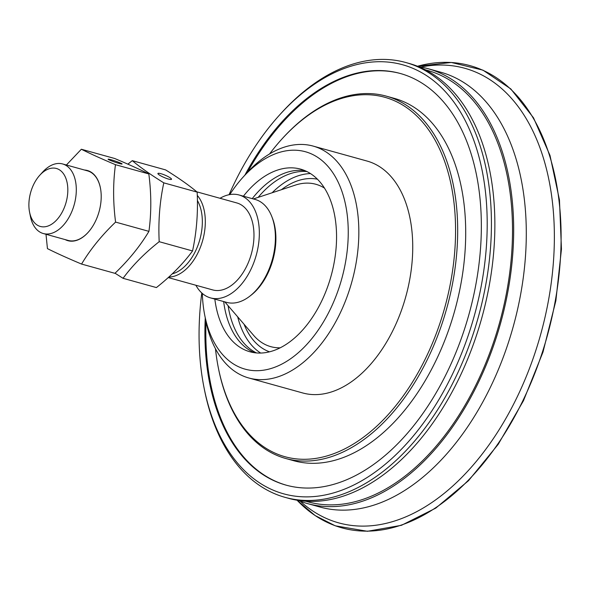 <?xml version="1.0" encoding="UTF-8"?>
<svg xmlns="http://www.w3.org/2000/svg" width="591" height="591" viewBox="0 0 591 591"><rect width="100%" height="100%" fill="white"/><g stroke="black" fill="none" stroke-linecap="round" stroke-linejoin="round"><path stroke-width="0.89" d="M119.242 163.471A7.395 0.554 -161.2 0 1 111.854 161.011A7.395 0.554 -161.2 0 1 108.087 159.208A7.395 0.554 -161.2 0 1 115.267 161.07A7.395 0.554 -161.2 0 1 122.093 163.98A7.395 0.554 -161.2 0 1 119.242 163.471M65.165 239.599A36.42 22.273 -74.5 0 0 89.049 231.317A36.42 22.273 -74.5 0 0 100.677 189.438A36.42 22.273 -74.5 0 0 84.483 170.023M39.76 175.268A30.082 18.402 105.5 0 1 64.574 175.49A30.082 18.402 105.5 0 1 61.124 214.008A30.082 18.402 105.5 0 1 35.423 223.694A30.082 18.402 105.5 0 1 29.55 212.051A30.082 18.402 105.5 0 1 39.76 175.268L42.633 172.099A36.103 22.081 105.5 0 1 62.602 163.951A36.103 22.081 105.5 0 1 74.222 204.641A36.103 22.081 105.5 0 1 43.291 233.526L68.216 240.448A36.103 22.081 -74.5 0 0 89.115 231.236M100.692 189.534A36.103 22.081 -74.5 0 0 87.534 170.873L62.602 163.951M81.565 264.066L114.92 273.323C128.801 260.04 140.141 246.048 148.932 231.354C151.444 212.923 151.407 193.789 148.829 173.946C139.993 169.506 128.624 164.357 114.698 158.499L81.351 149.242C90.179 153.682 101.556 158.831 115.474 164.682C112.97 183.114 113.007 202.255 115.585 222.098C101.704 235.381 90.364 249.365 81.565 264.066C67.647 258.208 56.271 253.066 47.443 248.619L46.002 234.28M66.391 165L81.351 149.242M148.829 173.946L115.474 164.682M148.932 231.354L115.585 222.098M43.291 233.526A36.103 22.081 105.5 0 1 37.425 230.217A36.103 22.081 105.5 0 1 30.377 216.247L29.55 212.051M168.553 179.088A7.395 1.248 -156.9 0 1 161.313 176.148A7.395 1.248 -156.9 0 1 157.915 173.481A7.395 1.248 -156.9 0 1 165.207 175.231A7.395 1.248 -156.9 0 1 171.516 179.287A7.395 1.248 -156.9 0 1 168.553 179.088M123.054 278.309L156.401 287.573C170.991 276.071 183.04 263.859 192.548 250.946C196.626 232.041 198.162 212.435 197.158 192.119C189.186 185.419 178.681 178.017 165.62 169.905L132.273 160.649C140.237 167.342 150.749 174.751 163.803 182.855C159.725 201.76 158.189 221.374 159.193 241.689C144.603 253.192 132.554 265.396 123.054 278.309L115.031 273.212M127.878 164.165L132.273 160.649M197.158 192.119L163.803 182.855M192.548 250.946L159.193 241.689M418.48 66.628A225.636 137.991 105.5 0 1 428.032 68.689L440.65 72.191A225.636 137.991 105.5 0 1 513.254 326.52A225.636 137.991 105.5 0 1 319.93 507.026L307.32 503.525A225.636 137.991 105.5 0 1 298.063 500.37M420.881 67.034A235.883 144.256 105.5 0 1 547.569 305.237A235.883 144.256 105.5 0 1 332.039 520.737A235.883 144.256 105.5 0 1 300.339 501.257M428.032 68.689A225.636 137.991 105.5 0 1 500.636 323.018A225.636 137.991 105.5 0 1 307.32 503.525M425.527 69.871L427.552 70.432A223.834 136.883 105.5 0 1 499.572 322.723A223.834 136.883 105.5 0 1 307.8 501.789L305.776 501.227M229.072 194.712A222.63 136.152 105.5 0 1 279.521 115.038L280.954 113.45A225.636 137.991 105.5 0 1 405.781 62.513L409.223 63.473A225.636 137.991 105.5 0 1 481.828 317.795A225.636 137.991 105.5 0 1 288.511 498.309L285.069 497.349A225.636 137.991 105.5 0 1 204.36 389.351L203.947 387.26A222.63 136.152 105.5 0 1 201.79 292.973M405.781 62.513A225.636 137.991 105.5 0 1 478.385 316.842A225.636 137.991 105.5 0 1 285.069 497.349M279.521 115.038A222.63 136.152 105.5 0 1 476.28 147.632A222.63 136.152 105.5 0 1 389.351 460.758A222.63 136.152 105.5 0 1 203.947 387.26M244.888 175.143A213.602 130.633 105.5 0 1 400.27 73.476A213.602 130.633 105.5 0 1 469.003 314.235A213.602 130.633 105.5 0 1 286 485.115A213.602 130.633 105.5 0 1 205.262 317.906M247.533 172.24A213.602 130.633 105.5 0 1 400.728 73.602M286.458 485.241A213.602 130.633 105.5 0 1 206.023 321.748M335.067 525.672A239.835 146.671 105.5 0 1 297.059 500.208L315.099 515.529L335.26 525.813L367.432 531.287L401.474 525.303L435.707 508.157L468.486 480.712L498.22 444.299L523.471 400.705L543.003 352.044L555.872 300.693L561.45 249.151L559.463 199.935L549.999 155.44L533.518 117.823L510.809 88.916L482.958 70.152L451.339 62.469L417.527 66.244A239.835 146.671 105.5 0 1 555.318 300.597A239.835 146.671 105.5 0 1 335.067 525.672M306.847 171.53A94.759 57.955 -74.5 0 0 258.178 197.364M228.104 305.71A94.759 57.955 -74.5 0 0 256.487 352.938M260.653 353.049A94.759 57.955 105.5 0 1 237.693 316.857M272.141 192.762A94.759 57.955 105.5 0 1 310.482 173.577M304.934 170.651A94.759 57.955 -74.5 0 0 252.231 198.642M223.664 301.55A94.759 57.955 -74.5 0 0 254.396 352.701M214.836 299.098A94.759 57.955 -74.5 0 0 249.897 351.763A94.759 57.955 -74.5 0 0 323.55 297.007A94.759 57.955 -74.5 0 0 300.597 169.137A94.759 57.955 -74.5 0 0 243.403 196.19M202.321 293.446A112.815 68.992 -74.5 0 0 204.722 315.158A112.815 68.992 -74.5 0 0 260.653 370.527A112.815 68.992 -74.5 0 0 332.755 303.973A112.815 68.992 -74.5 0 0 331.913 171.397A112.815 68.992 -74.5 0 0 243.012 177.219A112.815 68.992 -74.5 0 0 229.766 194.587M204.722 315.158L205.749 320.396A120.335 73.587 -74.5 0 0 248.796 377.989A120.335 73.587 -74.5 0 0 342.322 308.465A120.335 73.587 -74.5 0 0 313.171 146.095A120.335 73.587 -74.5 0 0 246.595 173.259L243.012 177.219M215.471 348.764A186.52 114.063 -74.5 0 0 218.271 367.454L218.478 368.503A188.019 114.986 -74.5 0 0 285.734 458.49A188.019 114.986 -74.5 0 0 431.873 349.857A188.019 114.986 -74.5 0 0 386.322 96.148A188.019 114.986 -74.5 0 0 282.299 138.597L281.582 139.387A186.52 114.063 -74.5 0 0 269.548 153.963M218.271 367.454A186.52 114.063 -74.5 0 0 310.748 459A186.52 114.063 -74.5 0 0 429.952 348.956A186.52 114.063 -74.5 0 0 428.564 129.776A186.52 114.063 -74.5 0 0 281.582 139.387M285.734 458.49L293.757 460.721A188.019 114.986 -74.5 0 0 439.896 352.081A188.019 114.986 -74.5 0 0 394.345 98.379L386.322 96.148M248.796 377.989L302.688 392.956A120.335 73.587 -74.5 0 0 396.221 323.425A120.335 73.587 -74.5 0 0 367.063 161.055L313.171 146.095M197.32 195.436A45.13 27.6 105.5 0 1 201.28 244.873A45.13 27.6 105.5 0 1 168.834 277.039M197.453 200.622A43.025 26.307 105.5 0 1 198.576 243.64A43.025 26.307 105.5 0 1 172.166 273.899M168.243 277.578L212.716 289.922A45.13 27.6 -74.5 0 0 251.374 253.82A45.13 27.6 -74.5 0 0 236.858 202.957L196.84 191.846M220.029 198.288A53.404 32.66 105.5 0 1 239.067 194.986L255.127 199.44A53.404 32.66 105.5 0 1 275.051 230.608A53.404 32.66 105.5 0 1 261.562 283.303A53.404 32.66 105.5 0 1 226.552 302.356L210.499 297.894A53.404 32.66 105.5 0 1 195.887 285.254M239.067 194.986A53.404 32.66 105.5 0 1 258.998 226.154A53.404 32.66 105.5 0 1 245.501 278.849A53.404 32.66 105.5 0 1 210.499 297.894M280.178 347.811A84.262 51.528 105.5 0 1 253.665 335.407L224.787 301.861M253.362 198.953L295.389 185.094A84.262 51.528 105.5 0 1 324.503 188.13M281.397 189.711A89.669 54.837 105.5 0 1 287.714 185.434A89.669 54.837 105.5 0 1 317.433 179.199M269.511 351.822A89.669 54.837 105.5 0 1 244.053 324.237M272.148 217.481A51.624 31.567 105.5 0 1 275.569 231.746A51.624 31.567 105.5 0 1 250.444 295.677"/></g></svg>
